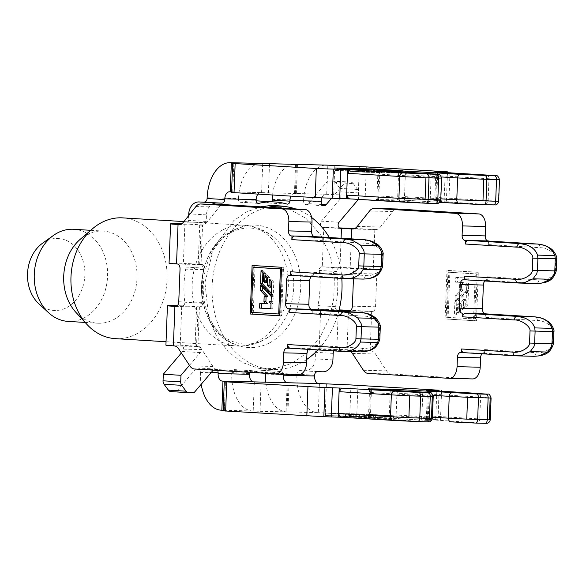 <?xml version="1.0" encoding="UTF-8"?>
<svg xmlns="http://www.w3.org/2000/svg" width="586" height="586" viewBox="0 0 586 586"><rect width="100%" height="100%" fill="white"/><g stroke="black" fill="none" stroke-linecap="round" stroke-linejoin="round"><path stroke-width="0.44" stroke-dasharray="2.93 2.2" d="M268.315 205.818L288.056 208.418L306.09 218.461L320.696 234.979L330.475 256.368L334.379 277.068L333.815 298.56L328.827 319.209L319.788 337.668L307.254 352.728L292.165 363.225L275.552 368.521L258.463 368.235L242.45 362.5L228.262 351.805L216.783 336.738L208.88 318.44L204.924 282.547L213.802 247.636L233.741 220.622L246.691 211.839L260.792 206.821M223.2 229.69A60.497 48.059 -86.5 0 1 242.838 225.178A60.497 48.059 -86.5 0 1 243.893 225.229A60.497 48.059 -86.5 0 1 285.228 262.645A60.497 48.059 -86.5 0 1 257.254 341.543A60.497 48.059 -86.5 0 1 236.561 346.004A60.497 48.059 -86.5 0 1 235.521 345.923A60.497 48.059 -86.5 0 1 195.226 308.588A60.497 48.059 -86.5 0 1 223.2 229.69M115.361 338.649A60.497 48.059 93.5 0 0 164.029 255.291A60.497 48.059 93.5 0 0 122.694 217.875M263.927 339.741A58.073 46.133 -86.5 0 1 204.397 308.111A58.073 46.133 -86.5 0 1 231.25 232.386A58.073 46.133 -86.5 0 1 276.76 240.062A58.073 46.133 -86.5 0 1 270.988 335.251A58.073 46.133 -86.5 0 1 263.927 339.741M269.274 343.015A61.325 48.711 -86.5 0 1 237.938 345.476A61.325 48.711 -86.5 0 1 203.276 290.151A61.325 48.711 -86.5 0 1 234.759 229.646A61.325 48.711 -86.5 0 1 245.19 225.918A61.325 48.711 -86.5 0 1 299.256 269.443A61.325 48.711 -86.5 0 1 269.274 343.015M75.836 312.279A46.14 36.654 93.5 0 0 97.569 323.194A46.14 36.654 93.5 0 0 134.685 259.613A46.14 36.654 93.5 0 0 103.158 231.074A46.14 36.654 93.5 0 0 80.26 239.278M68.123 321.406A46.14 36.654 93.5 0 0 105.238 257.825A46.14 36.654 93.5 0 0 73.711 229.287M38.852 303.782A36.083 28.663 93.5 0 0 73.375 302.72A36.083 28.663 93.5 0 0 83.029 260.755A36.083 28.663 93.5 0 0 42.529 243.241M331.544 198.295L345.418 181.99L350.64 182.121A4.856 3.86 -86.5 0 1 350.75 182.129A4.856 3.86 -86.5 0 1 353.314 183.616L335.646 182.539L339.99 188.392A4.856 3.86 93.5 0 1 340.986 191.856L340.73 198.42L321.392 221.156A3.641 2.893 93.5 0 0 320.601 225.061A3.641 2.893 93.5 0 0 323.12 227.419A3.641 2.893 93.5 0 0 323.201 227.419L323.794 227.434L322.278 266.864L321.743 266.85A3.033 2.41 93.5 0 0 319.238 270.446A85.607 68.005 -86.5 0 1 317.89 305.599A3.033 2.41 93.5 0 0 320.044 309.313A3.033 2.41 93.5 0 0 320.11 309.313L320.652 309.327L319.136 348.758L318.542 348.743A3.641 2.893 93.5 0 0 315.51 352.311L315.253 358.844A12.145 9.647 93.5 0 1 305.145 370.733L299.951 370.594A3.641 2.893 93.5 0 0 296.919 374.161L296.89 374.908L265.539 374.11M353.314 183.616L357.658 189.468A4.856 3.86 -86.5 0 1 358.654 192.926L358.405 199.401M181.367 352.999L182.642 351.505A3.641 2.893 93.5 0 0 183.433 347.601A3.641 2.893 93.5 0 0 180.913 345.242A3.641 2.893 93.5 0 0 180.832 345.242L180.239 345.227L181.755 305.797L182.29 305.811A3.033 2.41 93.5 0 0 184.788 302.215A85.607 68.005 -86.5 0 1 186.143 267.062A3.033 2.41 93.5 0 0 183.989 263.348A3.033 2.41 93.5 0 0 183.923 263.348L183.381 263.334L184.898 223.903L185.491 223.918A3.641 2.893 93.5 0 0 188.524 220.351L188.707 215.619M189.461 365.327L200.309 352.574A3.641 2.893 93.5 0 0 201.101 348.677A3.641 2.893 93.5 0 0 198.581 346.319A3.641 2.893 93.5 0 0 198.5 346.311L197.907 346.297L199.423 306.866L199.958 306.881A3.033 2.41 93.5 0 0 202.456 303.284A85.607 68.005 -86.5 0 1 203.811 268.132A3.033 2.41 93.5 0 0 201.657 264.418A3.033 2.41 93.5 0 0 201.591 264.418L201.049 264.403L202.566 224.973L203.159 224.987A3.641 2.893 93.5 0 0 206.191 221.42L206.448 214.894A12.145 9.647 -86.5 0 1 212.022 204.28M341.089 238.238L339.946 267.941L339.411 267.927A3.033 2.41 93.5 0 0 336.913 271.523A85.607 68.005 -86.5 0 1 335.558 306.668A3.033 2.41 93.5 0 0 337.712 310.382A3.033 2.41 93.5 0 0 337.778 310.39L338.32 310.404L336.804 349.827L336.21 349.813A3.641 2.893 93.5 0 0 334.049 350.911M431.457 418.36L421.861 417.488L422.704 395.653L432.292 396.524M364.096 416.485L393.543 418.272L354.962 417.291L325.516 415.503L364.096 416.485L364.192 414.06L393.638 415.848L355.057 414.866L325.611 413.079L364.192 414.06M370.191 418.001L370.33 414.361A3.641 2.893 93.5 0 1 367.297 417.928L370.191 418.001L369.458 417.957L370.572 388.84M367.297 417.928L427.069 421.832M223.178 410.325L224.343 410.456L223.171 410.845L224.292 381.728M224.343 410.456L225.449 381.347L224.343 410.456M261.129 382.197L260.008 411.313L252.471 410.991A36.427 22.114 91.5 0 1 231.778 373.253L200.434 372.454L200.463 371.707A3.641 2.893 93.5 0 0 197.79 368.001A3.641 2.893 93.5 0 0 195.621 369.012L176.283 391.741L193.951 392.818M260.008 411.313L286.224 411.848A36.427 22.114 -88.5 0 1 265.788 382.314M296.89 374.908A36.427 22.114 91.5 0 0 317.575 412.647L356.823 414.412L438.006 419.342L425.172 419.4A3.641 2.893 93.5 0 0 428.205 415.833L428.066 419.473M425.172 419.4L484.944 423.304M399.608 418.748A3.641 2.893 -86.5 0 1 399.527 418.748L431.384 420.682L399.608 418.748L369.458 417.957M489.332 419.832L479.736 418.961L480.579 397.125L490.167 397.997M217.523 370.396A3.641 2.893 93.5 0 0 215.458 369.07A3.641 2.893 93.5 0 0 213.289 370.081L213.245 370.132M265.568 373.311A3.033 2.41 93.5 0 0 263.341 370.345A3.033 2.41 93.5 0 0 262.77 370.396A85.607 68.005 -86.5 0 1 246.831 371.78A85.607 68.005 -86.5 0 1 234.825 369.685A3.033 2.41 93.5 0 0 234.4 369.605A3.033 2.41 93.5 0 0 231.807 372.579L231.778 373.253M283.228 374.117A3.033 2.41 93.5 0 0 281.009 371.414A3.033 2.41 93.5 0 0 280.445 371.465A85.607 68.005 -86.5 0 1 264.498 372.85A85.607 68.005 -86.5 0 1 252.493 370.755A3.033 2.41 93.5 0 0 252.068 370.682A3.033 2.41 93.5 0 0 249.761 372.352M171.061 391.609L176.283 391.741M207.144 197.753L238.495 198.551L238.465 199.225A3.033 2.41 93.5 0 0 240.692 202.316A3.033 2.41 93.5 0 0 241.256 202.265A85.607 68.005 -86.5 0 1 256.148 200.83M257.203 200.881A85.607 68.005 -86.5 0 1 269.201 202.976A3.033 2.41 93.5 0 0 269.633 203.056A3.033 2.41 93.5 0 0 271.75 201.76M272.248 199.408L303.599 200.207L303.57 200.954A3.641 2.893 93.5 0 0 306.244 204.66A3.641 2.893 93.5 0 0 308.412 203.65L327.75 180.92L332.973 181.052A4.856 3.86 93.5 0 1 333.082 181.052A4.856 3.86 93.5 0 1 335.646 182.539M200.434 372.454A36.427 22.114 -88.5 0 0 201.174 384.328M429.179 390.459L429.047 393.997A3.641 2.893 93.5 0 0 426.454 390.298M399.527 418.748A3.641 2.893 -86.5 0 1 396.854 415.042L396.715 418.675M397.799 390.591L397.696 393.199A3.641 2.893 -86.5 0 1 398.648 390.642M371.304 388.987L371.172 392.525A3.641 2.893 93.5 0 0 368.579 388.818M310.719 275.925A3.641 2.893 93.5 0 0 313.752 272.358L313.613 275.999L310.719 275.925L363.137 279.083M289.726 275.361L313.613 275.999M312.88 275.955A4.856 2.952 -88.5 0 0 312.814 275.947A4.856 2.952 -88.5 0 0 311.312 276.57M309.598 309.298A3.641 2.893 -86.5 0 1 312.192 312.997L312.331 309.459M310.961 345.147L310.814 348.787L307.921 348.714A3.641 2.893 93.5 0 0 310.961 345.147L362.492 348.274C369.612 349.564 379.523 343.594 379.069 339.25L379.538 327.12C380.321 322.849 370.909 315.708 363.723 316.125L312.192 312.997M286.935 348.157L310.814 348.787M310.082 348.743A4.856 2.952 -88.5 0 0 310.016 348.743A4.856 2.952 -88.5 0 0 308.514 349.366M202.566 224.973L199.701 224.965L201.196 225.097L199.68 264.528L200.419 264.572A4.856 2.952 -88.5 0 1 203.174 269.604L201.921 302.361A4.856 2.952 91.5 0 1 198.852 307.035A4.856 2.952 91.5 0 1 198.786 307.035L198.053 306.991L196.537 346.414L197.27 346.465A12.145 7.369 91.5 0 1 201.892 349.586L212.96 366.455A12.145 7.369 -88.5 0 0 217.582 369.583L298.765 374.505L275.61 373.919M201.196 225.097L201.936 225.141A12.145 7.369 -88.5 0 0 202.089 225.149A12.145 7.369 -88.5 0 0 206.77 222.592L219.083 207.136A12.145 7.369 91.5 0 1 223.61 204.58M312.397 236.502A3.641 2.893 -86.5 0 1 314.99 240.209L315.122 236.663M307.921 348.714L360.339 351.878M199.423 306.866L198.053 306.991M181.755 305.797A36.427 0.615 2.2 0 0 177.338 305.694M196.537 346.414L197.907 346.297M165.919 345.169A36.427 0.615 -177.8 0 1 180.239 345.227M184.898 223.903A36.427 0.615 2.2 0 0 181.594 223.823M199.68 264.528L201.049 264.403M169.068 263.275A36.427 0.615 -177.8 0 1 183.381 263.334M493.529 200.932L488.131 200.58L488.966 178.745L499.25 179.506L498.415 201.35L493.529 200.932M408.002 200.375L405.109 200.295L405.248 196.662A3.641 2.893 93.5 0 0 407.922 200.368A3.641 2.893 93.5 0 0 408.002 200.375L439.778 202.302M405.446 172.167L404.369 200.251L405.109 200.295M404.369 200.251L397.564 199.98L398.648 171.757M379.867 170.614L378.761 199.496L397.564 199.98M378.761 199.496L376.849 199.489L377.845 199.577L378.966 170.46M378.585 199.621L378.724 195.98A3.641 2.893 -86.5 0 1 375.685 199.548L377.845 199.577M231.565 191.944L232.73 192.076L231.558 192.472L232.679 163.347M321.897 197.951A7.288 4.424 91.5 0 1 325.867 194.259A7.288 4.424 91.5 0 1 325.963 194.266L229.507 191.812M325.963 194.266L365.217 196.039L448.883 201.181L444.107 201.159L445.206 172.54M437.742 172.086L436.636 200.969L444.107 201.159M436.636 200.969L434.724 200.961L435.72 201.049L436.841 171.932M436.453 201.093L436.592 197.453A3.641 2.893 -86.5 0 1 433.559 201.02L435.72 201.049M435.654 199.46L430.256 199.108L431.091 177.272L441.383 178.034L440.54 199.877L435.654 199.46M345.418 181.99L327.75 180.92M257.943 194.149A7.288 4.424 91.5 0 1 260.763 192.604A7.288 4.424 91.5 0 1 260.858 192.611M238.495 198.551A36.427 22.114 91.5 0 1 261.502 163.472M303.599 200.207A36.427 22.114 91.5 0 1 326.614 165.127M294.619 193.468A7.288 4.424 -88.5 0 0 294.524 193.468A7.288 4.424 -88.5 0 0 290.978 196.149M293.337 164.417A36.427 22.114 -88.5 0 0 272.578 195.035M376.966 170.445A3.641 2.893 -86.5 0 1 379.56 174.145L379.699 170.607M407.036 172.262A3.641 2.893 93.5 0 0 406.083 174.818L406.186 172.211M434.841 171.918A3.641 2.893 -86.5 0 1 437.434 175.617L437.566 172.079M515.555 355.805L533.963 356.295M448.876 270.483L478.323 272.27L476.462 320.798L447.015 319.011L448.876 270.483L446.95 270.439L476.396 272.226L474.528 320.754L445.082 318.967L446.95 270.439M483.223 313.715A3.641 2.893 93.5 0 1 485.816 317.414L485.948 313.876M485.816 317.414L537.347 320.542C544.584 320.161 553.902 327.215 553.155 331.537L552.693 343.667C553.103 348.033 543.295 353.959 536.109 352.691L484.578 349.564L484.439 353.204L483.699 353.16A4.856 2.952 -88.5 0 0 483.64 353.16A4.856 2.952 -88.5 0 0 482.139 353.783M319.136 348.758A36.427 0.615 -177.8 0 1 370.154 350.838L370.894 350.882A12.145 7.369 91.5 0 1 375.516 354.003L386.584 370.872A12.145 7.369 -88.5 0 0 391.206 374L472.382 378.922L449.235 378.336M352.391 306.185L375.538 306.778A4.856 2.952 91.5 0 1 372.469 311.452A4.856 2.952 91.5 0 1 372.41 311.452L371.671 311.408A36.427 0.615 2.2 0 0 350.67 310.368M375.538 306.778L376.798 274.021A4.856 2.952 -88.5 0 0 374.036 268.989L373.304 268.945A36.427 0.615 -177.8 0 0 322.278 266.864M354.698 228.518A36.427 0.615 2.2 0 1 374.82 229.514L375.553 229.558A12.145 7.369 -88.5 0 0 375.707 229.565A12.145 7.369 -88.5 0 0 380.395 227.009L392.701 211.553A12.145 7.369 91.5 0 1 397.227 208.997M486.014 240.919A3.641 2.893 93.5 0 1 488.607 244.626L488.746 241.08M488.607 244.626L540.145 247.746C547.375 247.365 556.693 254.427 555.953 258.741L555.484 270.871C555.902 275.237 546.086 281.163 538.908 279.903L487.376 276.775L487.237 280.416L486.497 280.372A4.856 2.952 -88.5 0 0 486.439 280.364A4.856 2.952 -88.5 0 0 484.937 280.987M353.439 278.841L353.644 273.428A4.856 2.952 -88.5 0 0 350.889 268.395L350.15 268.351L351.285 238.861M336.804 349.827L347.74 350.289A12.145 7.369 91.5 0 1 350.838 351.637M518.354 283.016L536.754 283.507M358.398 199.496L340.73 198.42M339.946 267.941L350.15 268.351M339.375 227.917A36.427 0.615 2.2 0 0 323.794 227.434M338.994 310.419L338.32 310.404M339.118 309.913A36.427 0.615 2.2 0 0 320.652 309.327M487.376 276.775A3.641 2.893 -86.5 0 1 484.344 280.342L487.237 280.416M484.578 349.564A3.641 2.893 -86.5 0 1 481.546 353.131L484.439 353.204M334.928 170.438L364.375 172.218L402.956 173.2L373.509 171.42L334.928 170.438L335.024 168.006M373.509 171.42L373.604 169.039M402.956 173.2L403.051 170.775M364.375 172.218L364.47 169.794M400.531 173.104L364.704 172.189L337.36 170.533L373.187 171.442L400.531 173.104L400.619 170.716M373.187 171.442L373.275 169.017M337.36 170.533L337.448 168.153M364.704 172.189L364.792 169.801M381.603 172.335L368.55 171.61L381.603 172.335L381.698 169.911M371.202 172.072L371.297 169.647M368.55 171.61L368.645 169.186M379.047 171.881L379.142 169.552M379.691 171.991L379.779 169.566M373.516 171.837L373.597 169.706M373.78 171.888L373.861 169.713M379.97 172.042L380.065 169.72M380.622 172.159L380.717 169.735M374.403 172.006L374.491 169.728M374.769 172.064L374.857 169.735M380.988 172.225L381.083 169.896M360.397 171.801L370.118 172.042L367.51 171.588L349.183 171.119L360.397 171.801L360.493 169.369M349.183 171.119L349.271 168.695M352.911 171.215L352.999 168.915M358.727 171.566L358.815 169.273M358.625 171.5L358.713 169.076M362.456 171.603L362.536 169.427M364.653 171.72L364.741 169.427M363.364 171.478L363.459 169.054M367.51 171.588L367.59 169.552M370.118 172.042L370.213 169.618M366.331 171.947L366.426 169.522M364.045 171.823L364.133 169.464M364.302 171.896L364.397 169.471M445.082 318.967L447.015 319.011M474.528 320.754L476.462 320.798M476.396 272.226L478.323 272.27M448.129 317.348L475.473 319.004L477.209 273.94L449.865 272.285L448.129 317.348L446.202 317.297L475.473 319.004M473.547 318.952L475.275 273.889L447.931 272.234L446.202 317.297M447.931 272.234L449.865 272.285M475.275 273.889L477.209 273.94M468.961 278.182L468.771 283.089L466.764 285.074L468.675 285.646L468.492 290.407L456.86 300.559L457.058 295.344L463.167 289.916L461.394 289.294L461.578 284.474L463.387 282.54L457.563 282.196L457.747 277.5L468.961 278.182L467.035 278.13L466.844 283.045L464.837 285.023L466.742 285.594L466.566 290.356L454.926 300.508L455.132 295.293L461.233 289.865L459.468 289.242L459.651 284.422L461.453 282.489L455.637 282.144L455.813 277.449L467.035 278.13M467.936 304.859L465.101 307.357L465.401 299.527L463.738 300.984L463.438 308.807L460.545 311.327L460.845 303.533L459.49 304.764L459.197 312.528L456.304 315.07L456.809 301.863L468.441 291.769L467.936 304.859L466.009 304.808L463.167 307.306L463.467 299.483L461.812 300.933L461.512 308.763L458.618 311.276L458.919 303.489L457.563 304.713L457.263 312.485L454.37 315.019L454.875 301.812L466.507 291.718L466.009 304.808M466.507 291.718L468.441 291.769M454.875 301.812L456.809 301.863M454.37 315.019L456.304 315.07M457.263 312.485L459.197 312.528M457.563 304.713L459.49 304.764M458.919 303.489L460.845 303.533M458.618 311.276L460.545 311.327M461.512 308.763L463.438 308.807M461.812 300.933L463.738 300.984M463.467 299.483L465.401 299.527M463.167 307.306L465.101 307.357M455.813 277.449L457.747 277.5M455.637 282.144L457.563 282.196M461.453 282.489L463.387 282.54M459.651 284.422L461.578 284.474M459.468 289.242L461.394 289.294M461.233 289.865L463.167 289.916M455.132 295.293L457.058 295.344M454.926 300.508L456.86 300.559M466.566 290.356L468.492 290.407M466.742 285.594L468.675 285.646M464.837 285.023L466.764 285.074M466.844 283.045L468.771 283.089M279.69 315.729L281.617 315.847L283.485 267.319L254.031 265.597M253.965 267.297L252.236 312.389M254.038 265.531L252.105 265.48M283.485 267.319L281.551 267.267M281.617 315.847L279.69 315.795M281.492 268.93L282.364 268.989L281.485 268.959M282.364 268.989L280.635 314.045L253.291 312.389L255.02 267.326M253.291 312.389L251.365 312.338M280.635 314.045L279.756 314.023M270.827 308.712L272.754 308.829L270.82 308.778M267.531 303.819L261.715 303.526M261.715 303.453L259.788 303.409M272.754 308.829L272.944 303.922L271.098 301.702L273.039 301.365L273.223 296.604L262.418 285.096L262.345 287.023M262.418 285.096L260.492 285.045M273.223 296.604L271.296 296.553M273.039 301.365L271.113 301.321M271.098 301.702L269.164 301.658M272.944 303.922L271.01 303.87M271.421 293.278L273.274 295.241L273.779 282.152L271.845 282.108M273.274 295.241L271.347 295.19M266.623 282.613L265.37 281.221L265.663 273.457L262.975 270.578L262.902 272.519M262.975 270.578L261.048 270.534M265.663 273.457L263.737 273.406M265.37 281.221L263.436 281.177M270.842 287.147L269.304 285.499L269.604 277.676L266.923 274.819L266.842 276.746M266.923 274.819L264.989 274.768M269.604 277.676L267.677 277.625M269.304 285.499L267.377 285.455M273.779 282.152L271.142 279.324L271.069 281.265M271.142 279.324L269.216 279.273M325.611 413.079L325.516 415.503M355.057 414.866L354.962 417.291M393.638 415.848L393.543 418.272M327.948 415.606L355.292 417.261L391.111 418.177L363.774 416.514L327.948 415.606L328.035 413.181L355.38 414.837L355.292 417.261M355.38 414.837L391.206 415.745L363.862 414.09L328.035 413.181M363.862 414.09L363.774 416.514M391.206 415.745L391.111 418.177M379.296 417.591L349.747 416.441L379.296 417.591L379.384 415.166L349.835 414.016L379.384 415.166M358.083 417.049L338.21 416.148L368.491 417.313L358.083 417.049L358.178 414.624L353.321 414.405L359.548 414.558L338.298 413.723L358.178 414.624M368.579 414.888L368.491 417.313M348.802 413.987L348.707 416.419M338.298 413.723L338.21 416.148M343.242 413.95L343.147 416.375M349.417 414.104L349.322 416.529M351.761 414.207L351.666 416.639M345.564 414.053L345.476 416.478M350.487 414.273L350.399 416.705M356.713 414.434L356.618 416.858M359.548 414.558L359.452 416.99M353.321 414.405L353.226 416.829M368.169 414.485L368.074 416.91M364.433 414.39L364.346 416.814M370.264 414.742L370.169 417.166M366.917 414.595L366.821 417.02M363.086 414.5L362.99 416.924M364.47 414.595L364.375 417.02M353.988 414.119L353.893 416.551M349.835 414.016L349.747 416.441M369.663 414.917L369.576 417.342M373.45 415.013L373.363 417.437M371.89 414.903L371.795 417.335M375.48 415.064L375.392 417.488M306.72 359.452A81.74 64.936 -86.5 0 1 300.047 363.408A81.74 64.936 -86.5 0 1 278.416 369.436A81.74 64.936 -86.5 0 1 213.231 305.628A81.74 64.936 -86.5 0 1 254.046 212.293A81.74 64.936 -86.5 0 1 268.19 207.268M295.578 208.931A81.74 64.936 -86.5 0 1 311.627 217.494M329.354 237.528A81.74 64.936 -86.5 0 1 341.799 278.423M338.825 311.063A81.74 64.936 -86.5 0 1 317.89 349.93M357.658 189.468L339.99 188.392M203.159 224.987L185.491 223.918M206.191 221.42L188.524 220.351M336.21 349.813L318.542 348.743M333.178 353.38L315.51 352.311M252.471 410.991L221.12 410.193M317.575 412.647L286.224 411.848M371.48 388.994L370.367 417.877M389.177 418.36L390.261 390.137M429.355 390.466L428.241 419.349M436.819 390.921L435.72 419.539M254.324 381.918L253.203 411.035M319.429 383.574L318.308 412.69M213.289 370.081L195.621 369.012M211.341 372.366L200.463 371.707M249.475 373.648L231.807 372.579M252.493 370.755L234.825 369.685M280.445 371.465L262.77 370.396M314.587 375.238L296.919 374.161M317.619 371.671L299.951 370.594M288.078 382.878L286.964 411.892M287.169 382.856L286.049 411.973M439.119 390.225L438.006 419.342M357.943 385.295L356.823 414.412M350.955 384.951L349.835 414.068M326.417 383.918L325.303 413.035M427.333 419.43L428.447 390.313M429.047 393.997L480.579 397.125A3.641 2.893 93.5 0 0 477.986 393.418M428.205 415.833L479.736 418.961A3.641 2.893 93.5 0 1 476.704 422.528M397.059 390.547L395.982 418.631M432.424 417.195L396.854 415.042M433.083 395.345L397.696 393.199M371.172 392.525L422.704 395.653A3.641 2.893 93.5 0 0 420.111 391.946M370.33 414.361L421.861 417.488A3.641 2.893 93.5 0 1 418.829 421.056M313.752 272.358L365.283 275.479A3.641 2.893 93.5 0 1 362.251 279.046L344.729 278.599M365.283 275.479C372.41 276.768 382.321 270.798 381.867 266.454L382.336 254.324C383.112 250.054 373.707 242.912 366.521 243.329L314.99 240.209M362.492 348.274A3.641 2.893 93.5 0 1 359.46 351.842L341.931 351.388M200.419 264.572L177.265 263.978M197.27 346.465L174.123 345.872M201.591 264.418L183.923 263.348M203.811 268.132L186.143 267.062M202.456 303.284L184.788 302.215M199.958 306.881L182.29 305.811M198.5 346.311L180.832 345.242M200.309 352.574L182.642 351.505M198.786 307.035L175.763 306.449M201.921 302.361L178.767 301.768M203.174 269.604L180.027 269.011M217.582 369.583L194.435 368.997M212.96 366.455L189.813 365.869M201.892 349.586L178.745 349M201.936 225.141L179.096 224.555M206.77 222.592L183.623 221.999M219.083 207.136L195.929 206.55M361.144 312.426A3.641 2.893 -86.5 0 1 363.723 316.125M380.285 327.186L379.538 327.12M379.816 339.316L379.069 339.25M363.943 239.63A3.641 2.893 -86.5 0 1 366.521 243.329M383.083 254.39L382.336 254.324M382.614 266.52L381.867 266.454M435.457 203.452L375.685 199.548M493.331 204.924L433.559 201.02M295.351 193.512L296.465 164.498M321.882 204.47L308.412 203.65M321.238 202.024L303.57 200.954M286.876 204.053L269.201 202.976M257.803 203.269L241.256 202.265M256.133 200.295L238.465 199.225M261.59 192.655L262.711 163.538M268.395 192.933L269.516 163.816M294.436 193.592L295.556 164.476M232.723 192.083L233.836 162.967M326.702 194.31L327.823 165.193M446.393 200.961L447.514 171.845M333.69 194.655L334.811 165.538M358.222 195.695L359.343 166.571M365.217 196.039L366.331 166.915M428.498 173.566A3.641 2.893 -86.5 0 1 431.091 177.272L379.56 174.145M427.223 202.675A3.641 2.893 -86.5 0 0 430.256 199.108L378.724 195.98M440.687 178.144L441.383 178.034M439.844 199.98L440.54 199.877M405.248 196.662L440.811 198.815M406.083 174.818L441.47 176.965M486.373 175.038A3.641 2.893 -86.5 0 1 488.966 178.745L437.434 175.617M485.091 204.148A3.641 2.893 -86.5 0 0 488.131 200.58L436.592 197.453M498.561 179.616L499.25 179.506M497.719 201.452L498.415 201.35M371.671 311.408L370.154 350.838M374.82 229.514L373.304 268.945M347.007 350.245L348.487 311.657M349.381 310.866L372.41 311.452M352.721 228.98L375.553 229.558M337.778 310.39L320.11 309.313M335.558 306.668L317.89 305.599M336.913 271.523L319.238 270.446M339.411 267.927L321.743 266.85M340.708 228.481L323.201 227.419M339.06 222.226L321.392 221.156M350.889 268.395L374.036 268.989M353.644 273.428L376.798 274.021M369.554 210.967L392.701 211.553M357.248 226.416L380.395 227.009M347.74 350.289L370.894 350.882M352.369 353.417L375.516 354.003M363.43 370.286L386.584 370.872M368.052 373.414L391.206 374M463.35 279.778L486.497 280.372M538.908 279.903A3.641 2.893 -86.5 0 1 535.875 283.463L484.344 280.342M555.484 270.871L556.231 270.937M555.953 258.741L556.7 258.807M540.145 247.746A3.641 2.893 93.5 0 0 537.472 244.04M460.552 352.574L483.699 353.16M536.109 352.691A3.641 2.893 -86.5 0 1 533.077 356.259L481.546 353.131M552.693 343.667L553.44 343.733M553.155 331.537L553.902 331.603M537.347 320.542A3.641 2.893 93.5 0 0 534.674 316.836M332.921 359.914L315.253 358.844M322.813 371.802L305.145 370.733M206.448 214.894L190.076 213.897M358.654 192.926L340.986 191.856M350.64 182.121L332.973 181.052M258.463 368.228A81.967 81.967 0 0 0 278.416 369.436M243.893 225.229L183.945 221.589M235.521 345.923C244.999 346.7 254.031 344.92 262.594 340.576L270.988 335.251M237.938 345.476C192.047 332.321 189.446 249.783 233.521 230.078L245.19 225.918M85.117 322.432L97.569 323.194M215.458 369.07L197.79 368.001M252.068 370.682L234.4 369.605M264.498 372.85L246.831 371.78M281.009 371.414L263.341 370.345M289.074 382.863L287.96 411.98M441.58 391.214L440.489 419.561M369.583 388.752L368.462 417.869M427.45 390.225L426.337 419.342M201.657 264.418L183.989 263.348M198.581 346.319L180.913 345.242M196.559 306.852L195.043 346.282M198.852 307.035L175.697 306.449M199.701 224.965L198.185 264.396M202.089 225.149L178.942 224.555M312.814 275.947L289.667 275.361M310.016 348.743L286.869 348.15M323.911 205.737L306.244 204.66M287.301 204.126L269.633 203.056M258.36 203.386L240.692 202.316M260.763 192.604L229.412 191.805M232.73 192.076L233.851 162.959M325.867 194.259L294.524 193.468M296.348 193.6L297.468 164.483M448.883 201.181L449.967 172.833M407.922 200.368L439.771 202.302M434.724 200.961L435.845 171.845M376.849 199.489L377.97 170.372M337.712 310.382L320.044 309.313M340.788 228.489L323.12 227.419M352.56 228.972L375.707 229.565M349.322 310.866L372.469 311.452M460.493 352.567L483.64 353.16M463.284 279.778L486.439 280.364M350.75 182.129L333.082 181.052M90.705 230.32L103.158 231.074M276.76 240.062C267.223 230.774 255.914 225.808 242.838 225.178M236.561 346.004L166.05 341.726"/><path stroke-width="0.88" d="M260.792 206.821L268.315 205.818A81.967 81.967 0 0 1 288.268 207.026A81.74 64.936 -86.5 0 1 295.578 208.931M183.945 221.589L122.694 217.875A60.497 48.059 93.5 0 0 92.669 228.635A60.497 48.059 93.5 0 0 74.026 301.233A60.497 48.059 93.5 0 0 86.867 324.344A60.497 48.059 93.5 0 0 115.361 338.649L166.05 341.726M92.669 228.635L80.26 239.278A46.14 36.654 93.5 0 0 66.042 294.648A46.14 36.654 93.5 0 0 75.836 312.279L86.867 324.344M90.705 230.32L73.711 229.287A46.14 36.654 93.5 0 0 53.443 235.433A46.14 36.654 93.5 0 0 36.596 292.868A46.14 36.654 93.5 0 0 48.748 312.858A46.14 36.654 93.5 0 0 68.123 321.406L85.117 322.432M53.443 235.433L42.529 243.241A36.083 28.663 93.5 0 0 29.351 288.151A36.083 28.663 93.5 0 0 38.852 303.782L48.748 312.858M213.245 370.132L193.951 392.818L188.729 392.679A4.856 3.86 -86.5 0 1 188.619 392.679A4.856 3.86 -86.5 0 1 186.055 391.192L168.387 390.122L164.043 384.27A4.856 3.86 93.5 0 1 163.047 380.805L163.304 374.242L181.367 352.999M186.055 391.192L181.711 385.339A4.856 3.86 -86.5 0 1 180.715 381.882L180.971 375.311L189.461 365.327M334.049 350.911A3.641 2.893 93.5 0 0 333.178 353.38L332.921 359.914A12.145 9.647 -86.5 0 1 322.813 371.802L317.619 371.671A3.641 2.893 93.5 0 0 314.587 375.238L314.557 375.985L283.206 375.187L283.236 374.505A3.033 2.41 93.5 0 0 283.228 374.117M397.938 395.235L391.353 394.854L390.518 416.69L408.882 417.664L409.717 395.828L397.938 395.235M393.111 420.396L341.741 417.276A3.641 2.893 -86.5 0 1 341.66 417.276L417.474 421.59A3.641 2.212 -88.5 0 1 417.422 421.59L393.272 420.404A3.641 2.893 -86.5 0 1 393.191 420.404A3.641 2.893 -86.5 0 1 390.518 416.69L338.986 413.562L338.847 417.203L323.831 416.697L223.156 410.859L224.277 381.742L324.952 387.573L323.831 416.697M341.697 417.276L338.847 417.203M201.174 384.328A36.427 22.114 -88.5 0 0 221.12 410.193L223.178 410.325M450.986 421.869L475.341 423.063A3.641 2.212 -88.5 0 1 475.297 423.063L451.147 421.876A3.641 2.893 -86.5 0 1 451.066 421.876A3.641 2.893 -86.5 0 1 448.393 418.162L466.756 419.137L467.591 397.301L449.228 396.326L448.393 418.162L432.424 417.195M368.579 388.818A3.641 2.893 93.5 0 0 368.499 388.818A3.641 2.893 93.5 0 0 368.418 388.811L371.304 388.987M390.261 390.137L390.298 389.236L371.312 388.884M390.298 389.236L397.103 389.514L397.059 390.547M398.648 390.642A3.641 2.893 -86.5 0 1 400.729 389.631L397.103 389.514M426.454 390.298A3.641 2.893 93.5 0 0 426.374 390.291A3.641 2.893 93.5 0 0 426.293 390.283L429.179 390.459M249.761 372.352A3.033 2.41 93.5 0 0 249.475 373.648L249.446 374.322L218.102 373.524A7.288 4.424 -88.5 0 0 222.24 381.076L318.696 383.53L350.955 384.951L439.119 390.225L429.186 390.357M222.24 381.076L225.464 381.34L224.292 381.728M331.302 416.88L332.423 387.764L324.952 387.573M332.423 387.764L339.228 388.042L338.107 417.159M339.961 388.086L339.821 391.726A3.641 2.893 -86.5 0 1 342.854 388.159L339.228 388.042M218.102 373.524L218.131 372.784A3.641 2.893 93.5 0 0 217.523 370.396M265.788 382.314A36.427 22.114 -88.5 0 1 265.539 374.11L265.568 373.436A3.033 2.41 93.5 0 0 265.568 373.311M358.405 199.401L339.06 222.226A3.641 2.893 93.5 0 0 338.269 226.13A3.641 2.893 93.5 0 0 340.788 228.489A3.641 2.893 93.5 0 0 340.869 228.496L341.462 228.511L341.089 238.238M212.022 204.28A12.145 9.647 -86.5 0 1 216.556 203.005L221.75 203.137A3.641 2.893 93.5 0 0 224.782 199.57L224.812 198.822L256.163 199.621L256.133 200.295A3.033 2.41 93.5 0 0 258.36 203.386A3.033 2.41 93.5 0 0 258.924 203.342A85.607 68.005 -86.5 0 1 274.871 201.95A85.607 68.005 -86.5 0 1 286.876 204.053A3.033 2.41 93.5 0 0 287.301 204.126A3.033 2.41 93.5 0 0 289.894 201.159L289.916 200.478L321.267 201.276L321.238 202.024A3.641 2.893 93.5 0 0 323.911 205.737A3.641 2.893 93.5 0 0 326.08 204.726L331.544 198.295M168.387 390.122A4.856 3.86 93.5 0 0 170.951 391.609A4.856 3.86 93.5 0 0 171.061 391.609L188.516 392.671M221.75 203.137L198.888 201.936A12.145 9.647 93.5 0 0 188.773 213.817L188.707 215.619M204.082 202.067A3.641 2.893 93.5 0 0 207.114 198.5L207.144 197.753A36.427 22.114 -88.5 0 1 230.159 162.674A36.427 22.114 -88.5 0 1 230.628 162.696L235.154 163.582L316.33 168.504L351.248 169.779A3.641 2.893 93.5 0 0 348.216 173.346L348.355 169.706M256.148 200.83A85.607 68.005 -86.5 0 1 257.203 200.881L274.871 201.95M271.75 201.76A3.033 2.41 93.5 0 0 272.226 200.082L272.248 199.408A36.427 22.114 -88.5 0 1 272.578 195.035M283.206 375.187A7.288 4.424 -88.5 0 0 287.345 382.731M318.696 383.53A7.288 4.424 91.5 0 1 314.557 375.985M253.584 381.874A7.288 4.424 91.5 0 1 249.446 374.322M397.835 389.558L397.799 390.591M341.66 417.276A3.641 2.893 -86.5 0 1 338.986 413.562M345.755 278.643L363.269 279.09L368.272 278.665C374.513 277.303 378.6 274.314 380.541 269.699L363.181 269.26C360.551 274.38 356.464 277.368 350.911 278.225L344.89 278.606A3.641 2.893 93.5 0 1 344.81 278.606L345.659 278.643M369.729 240.721L363.767 239.615L346.407 239.176L352.369 240.282L360.536 245.124L377.897 245.563L369.729 240.721M250.244 314.008L279.69 315.795L281.551 267.267L252.105 265.48L250.244 314.008L279.69 315.729M344.729 278.599L293.359 275.479A3.641 2.893 93.5 0 1 293.278 275.479A3.641 2.893 93.5 0 1 290.605 271.765L290.466 275.405L289.726 275.361A4.856 2.952 91.5 0 0 289.667 275.361A4.856 2.952 91.5 0 0 286.598 280.035L285.69 303.695L308.837 304.281L309.745 280.628L286.598 280.035M290.605 271.765L342.136 274.893C349.307 276.145 359.123 270.249 358.72 265.868L359.181 253.731C359.929 249.438 350.618 242.355 343.374 242.743L291.843 239.615L291.982 235.975L291.242 235.931A4.856 2.952 91.5 0 1 288.488 230.899L288.847 221.501A12.145 7.369 91.5 0 0 281.954 208.916L200.771 203.994A12.145 7.369 91.5 0 0 200.617 203.987A12.145 7.369 91.5 0 0 195.929 206.55L183.623 221.999A12.145 7.369 -88.5 0 1 178.942 224.555A12.145 7.369 -88.5 0 1 178.781 224.548L178.049 224.504A36.427 0.615 2.2 0 1 170.585 223.845L169.068 263.275A36.427 0.615 -177.8 0 0 176.532 263.934L178.049 224.504M175.763 306.449L175.639 306.441A4.856 2.952 91.5 0 0 175.697 306.449A4.856 2.952 91.5 0 0 178.767 301.768L180.027 269.011A4.856 2.952 -88.5 0 0 177.265 263.978L176.532 263.934M175.639 306.441L174.899 306.397A36.427 0.615 2.2 0 1 167.435 305.738L165.919 345.169A36.427 0.615 -177.8 0 0 173.383 345.828L174.123 345.872A12.145 7.369 91.5 0 1 178.745 349L189.813 365.869A12.145 7.369 -88.5 0 0 194.435 368.997L275.61 373.919A12.145 7.369 -88.5 0 0 275.772 373.927A12.145 7.369 -88.5 0 0 283.441 362.236L283.8 352.831A4.856 2.952 91.5 0 1 286.869 348.15A4.856 2.952 91.5 0 1 286.935 348.157L287.667 348.201L287.807 344.561A3.641 2.893 93.5 0 0 290.48 348.267A3.641 2.893 93.5 0 0 290.561 348.274L341.931 351.388M287.807 344.561L339.338 347.688C346.516 348.941 356.332 343.044 355.922 338.657L356.391 326.527C357.138 322.234 347.82 315.151 340.576 315.539L289.045 312.411L289.184 308.771L288.444 308.727A4.856 2.952 91.5 0 1 285.69 303.695M311.312 276.57A4.856 2.952 -88.5 0 0 309.745 280.628M308.837 304.281A4.856 2.952 -88.5 0 0 311.598 309.313L288.444 308.727M312.331 309.459L311.598 309.313M308.514 349.366A4.856 2.952 -88.5 0 0 306.954 353.417L283.8 352.831M298.765 374.505A12.145 7.369 -88.5 0 0 298.919 374.513A12.145 7.369 -88.5 0 0 306.588 362.822L306.954 353.417M223.61 204.58A12.145 7.369 91.5 0 1 223.764 204.58A12.145 7.369 91.5 0 1 223.925 204.587L305.101 209.51A12.145 7.369 91.5 0 1 311.994 222.087L288.847 221.501M288.488 230.899L311.635 231.492L311.994 222.087M311.635 231.492A4.856 2.952 -88.5 0 0 314.396 236.524L291.242 235.931M315.122 236.663L314.396 236.524M342.957 351.439L360.471 351.886L365.474 351.461C371.714 350.098 375.802 347.11 377.743 342.495L360.383 342.056C357.76 347.168 353.666 350.157 348.113 351.021L342.092 351.402A3.641 2.893 93.5 0 1 342.012 351.395L342.861 351.432M366.931 313.517L360.969 312.411L343.608 311.972L349.571 313.078L357.738 317.92L375.099 318.359L366.931 313.517M180.971 375.311L163.304 374.242M177.338 305.694A36.427 0.615 2.2 0 0 167.435 305.738M181.594 223.823A36.427 0.615 2.2 0 0 170.585 223.845M290.524 348.274L287.667 348.201M289.045 312.411A3.641 2.893 -86.5 0 1 292.077 308.844L289.184 308.771M312.331 309.357L309.437 309.283A3.641 2.893 -86.5 0 1 309.518 309.291A3.641 2.893 -86.5 0 1 309.598 309.298M293.315 275.479L290.466 275.405M291.843 239.615A3.641 2.893 -86.5 0 1 294.875 236.048L291.982 235.975M315.129 236.568L312.235 236.495A3.641 2.893 -86.5 0 1 312.316 236.495A3.641 2.893 -86.5 0 1 312.397 236.502M482.959 201.079L483.802 179.243L457.615 177.946L456.78 199.782L498.415 201.35M335.024 168.006L364.47 169.794L403.051 170.775L373.604 168.988L335.024 168.006M407.036 172.262A3.641 2.893 93.5 0 1 409.116 171.251L405.49 171.134L405.446 172.167M409.116 171.251L460.655 174.379L494.452 175.807L434.68 171.903L447.514 171.845L366.331 166.915L327.083 165.149A36.427 22.114 91.5 0 0 326.614 165.127L295.263 164.329A36.427 22.114 -88.5 0 0 293.337 164.417M230.159 162.674L261.502 163.472A36.427 22.114 91.5 0 1 261.979 163.494L295.732 164.351A36.427 22.114 -88.5 0 0 295.263 164.329M351.248 169.779L402.78 172.907L436.577 174.335L376.805 170.431L405.49 171.134M350.084 198.896L347.234 198.822L347.373 195.189A3.641 2.893 93.5 0 0 350.047 198.896A3.641 2.893 93.5 0 0 350.128 198.896L401.498 202.016M347.615 169.662L346.494 198.779L347.234 198.822M346.494 198.779L339.697 198.508L340.81 169.383M232.664 163.362L231.543 192.479L315.209 197.621L339.697 198.508M224.812 198.822A7.288 4.424 -88.5 0 1 229.412 191.805A7.288 4.424 -88.5 0 1 229.507 191.812L231.565 191.944M425.084 199.606L425.927 177.77L399.747 176.474L398.905 198.31L440.54 199.877M256.163 199.621A7.288 4.424 91.5 0 1 257.943 194.149M321.267 201.276A7.288 4.424 91.5 0 1 321.897 197.951M290.978 196.149A7.288 4.424 -88.5 0 0 289.916 200.478M406.186 172.211L406.223 171.178M534.718 327.904L552.078 328.343C549.858 322.937 546.02 319.465 540.556 317.934L534.593 316.828L517.233 316.389L523.188 317.495C529.297 319.604 533.135 323.076 534.718 327.904L535.113 331.156L534.644 343.286L534 346.473L530.235 351.607L521.73 355.438L515.717 355.819A3.641 2.893 -86.5 0 1 515.636 355.812A3.641 2.893 -86.5 0 1 512.962 352.105L461.431 348.978L461.292 352.618L460.552 352.574A4.856 2.952 91.5 0 0 460.493 352.567A4.856 2.952 91.5 0 0 457.424 357.248L457.058 366.653L480.212 367.239L480.571 357.834L457.424 357.248M516.581 355.856L534.095 356.303L539.098 355.878L547.595 352.047L530.235 351.607M485.948 313.876L465.694 313.261A3.641 2.893 93.5 0 0 462.662 316.828L462.801 313.188M482.139 353.783A4.856 2.952 -88.5 0 0 480.571 357.834M472.382 378.922A12.145 7.369 -88.5 0 0 472.536 378.93A12.145 7.369 -88.5 0 0 480.212 367.239M397.227 208.997A12.145 7.369 91.5 0 1 397.389 208.997A12.145 7.369 91.5 0 1 397.542 209.004L478.718 213.927A12.145 7.369 91.5 0 1 485.618 226.504L485.252 235.909A4.856 2.952 -88.5 0 0 488.013 240.941L488.746 241.08M484.937 280.987A4.856 2.952 -88.5 0 0 483.369 285.045L482.461 308.697A4.856 2.952 -88.5 0 0 485.215 313.73M462.068 313.144A4.856 2.952 91.5 0 1 459.307 308.111L482.461 308.697M483.369 285.045L460.215 284.452L459.307 308.111M460.215 284.452A4.856 2.952 91.5 0 1 463.284 279.778A4.856 2.952 91.5 0 1 463.35 279.778L466.939 279.896M518.354 283.016L466.976 279.896A3.641 2.893 -86.5 0 1 466.896 279.896A3.641 2.893 -86.5 0 1 464.222 276.182L464.083 279.822M465.46 244.032L465.599 240.392L468.492 240.465A3.641 2.893 93.5 0 0 465.46 244.032L516.991 247.16C524.177 246.743 533.582 253.885 532.806 258.155L532.337 270.285C532.791 274.629 522.88 280.599 515.761 279.31L464.222 276.182M488.013 240.941L465.599 240.392M464.866 240.348A4.856 2.952 91.5 0 1 462.105 235.316L485.252 235.909M351.285 238.861L351.666 228.921L352.406 228.965A12.145 7.369 -88.5 0 0 352.56 228.972A12.145 7.369 -88.5 0 0 357.248 226.416L369.554 210.967A12.145 7.369 91.5 0 1 374.234 208.404A12.145 7.369 91.5 0 1 374.395 208.411L455.571 213.341A12.145 7.369 91.5 0 1 462.464 225.918L462.105 235.316M348.487 311.657L348.524 310.814L349.256 310.858A4.856 2.952 91.5 0 0 349.322 310.866A4.856 2.952 91.5 0 0 352.391 306.185L353.439 278.841M350.838 351.637A12.145 7.369 91.5 0 1 352.369 353.417L363.43 370.286A12.145 7.369 -88.5 0 0 368.052 373.414L449.235 378.336A12.145 7.369 -88.5 0 0 449.389 378.344A12.145 7.369 -88.5 0 0 457.058 366.653M537.509 255.115L554.876 255.555C552.657 250.141 548.811 246.669 543.347 245.138L537.391 244.032L520.024 243.593L525.986 244.699C532.095 246.816 535.934 250.288 537.509 255.115L537.904 258.36L537.443 270.49L536.798 273.677L533.033 278.811L524.529 282.642L518.515 283.023A3.641 2.893 -86.5 0 1 518.434 283.023A3.641 2.893 -86.5 0 1 515.761 279.31M519.372 283.06L536.754 283.507L541.889 283.089L550.393 279.258L533.033 278.811M351.666 228.921L341.462 228.511M354.698 228.518A36.427 0.615 2.2 0 0 339.375 227.917M348.524 310.814L338.994 310.419M350.67 310.368A36.427 0.615 2.2 0 0 339.118 309.913M486.014 240.919A3.641 2.893 93.5 0 0 485.933 240.912A3.641 2.893 93.5 0 0 485.853 240.912L488.746 240.985M483.223 313.715A3.641 2.893 93.5 0 0 483.142 313.708A3.641 2.893 93.5 0 0 483.062 313.7L485.955 313.774M461.292 352.618L464.141 352.691M515.555 355.805L464.185 352.691A3.641 2.893 -86.5 0 1 464.105 352.684A3.641 2.893 -86.5 0 1 461.431 348.978M373.275 169.017L400.619 170.68L364.792 169.764L337.455 168.109L373.275 169.017M360.493 169.369L370.213 169.618L367.605 169.156L349.271 168.695L360.493 169.369M381.698 169.911L368.645 169.186L381.698 169.911M367.59 169.552L367.605 169.156M254.031 265.597L253.965 267.297M252.236 312.389L252.17 314.059M253.093 267.275L280.438 268.937L278.702 314.001L251.365 312.338L253.093 267.275L281.492 268.93M281.485 268.959L280.438 268.937M279.756 314.023L278.702 314.001M271.845 282.108L269.216 279.273L268.915 287.103L267.377 285.455L267.677 277.625L264.989 274.768L264.689 282.562L263.436 281.177L263.737 273.406L261.048 270.534L260.543 283.741L271.347 295.19L271.845 282.108M270.82 308.778L271.01 303.87L269.164 301.658L271.113 301.321L271.296 296.553L260.492 285.045L260.294 290.26L265.956 296.399L264.147 296.802L263.956 301.622L265.605 303.768L259.788 303.409L259.605 308.104L270.82 308.778M261.715 303.526L261.532 308.148L270.827 308.712M261.532 308.148L259.605 308.104M262.345 287.023L262.22 290.312L267.883 296.45L266.073 296.853L265.89 301.673L267.531 303.819L265.605 303.768M265.89 301.673L263.956 301.622M266.073 296.853L264.147 296.802M267.883 296.45L265.956 296.399M262.22 290.312L260.294 290.26M262.902 272.519L262.469 283.785L271.421 293.278M262.469 283.785L260.543 283.741M266.842 276.746L266.623 282.613L264.689 282.562M271.069 281.265L270.842 287.147L268.915 287.103M268.19 207.268A81.74 64.936 -86.5 0 1 288.268 207.026M311.627 217.494A81.74 64.936 -86.5 0 1 329.354 237.528M341.799 278.423A81.74 64.936 -86.5 0 1 338.825 311.063M317.89 349.93A81.74 64.936 -86.5 0 1 306.72 359.452M181.711 385.339L164.043 384.27M420.111 391.946A3.641 2.893 93.5 0 0 420.03 391.939L429.999 392.693C431.003 392.122 432.08 393.382 433.215 396.48L432.38 418.316L431.457 418.36L432.292 396.524L409.717 395.828M433.215 396.48L432.292 396.524M432.38 418.316C431.618 421.964 428.549 421.964 429.084 421.817L427.113 421.839A3.641 2.212 -88.5 0 1 427.069 421.832L417.518 421.59M490.255 419.788L491.09 397.953L490.167 397.997L489.332 419.832L490.255 419.788C489.493 423.436 486.417 423.436 486.959 423.29L484.988 423.312A3.641 2.212 -88.5 0 1 484.944 423.304L475.393 423.063M368.418 388.811L419.95 391.939L428.19 392.715L418.543 392.474L342.854 388.159M426.293 390.283L477.824 393.411L486.065 394.188L476.418 393.946L400.729 389.631M436.834 390.423L436.819 390.921M218.131 372.784L211.341 372.366M283.236 374.505L265.568 373.436M222.973 381.12L221.852 410.237M307.943 386.885L306.822 416.001M226.76 381.962L225.647 411.079M452.26 392.759A3.641 2.893 -86.5 0 0 449.228 396.326L433.083 395.345M490.167 397.997L467.591 397.301M489.332 419.832L487.288 419.803L488.131 397.967A3.641 2.212 -88.5 0 0 486.065 394.188M476.418 393.946A3.641 2.212 -88.5 0 1 478.484 397.718L477.649 419.554L487.288 419.803A3.641 2.212 -88.5 0 1 484.988 423.312L475.341 423.063A3.641 2.212 -88.5 0 0 477.649 419.554L466.756 419.137M394.385 391.287A3.641 2.893 -86.5 0 0 391.353 394.854L339.821 391.726M431.457 418.36L429.421 418.331L430.256 396.495A3.641 2.212 -88.5 0 0 428.19 392.715M418.543 392.474A3.641 2.212 -88.5 0 1 420.609 396.246L419.774 418.082L429.421 418.331A3.641 2.212 -88.5 0 1 427.113 421.839L417.474 421.59A3.641 2.212 -88.5 0 0 419.774 418.082L408.882 417.664M368.499 388.818L420.03 391.939A3.641 2.893 93.5 0 0 419.95 391.939M173.383 345.828L174.899 306.397M306.588 362.822L283.441 362.236M305.101 209.51L281.954 208.916M223.925 204.587L200.771 203.994M340.576 315.539A3.641 2.893 -86.5 0 1 343.608 311.972L292.077 308.844M356.391 326.527L380.285 327.186C381.156 326.351 378.058 318.799 373.795 316.652C370.557 314.733 369.048 313.356 361.049 312.419A3.641 2.893 -86.5 0 0 360.969 312.411L309.437 309.283M377.743 342.495L378.388 339.309L378.849 327.178L378.453 323.926L375.099 318.359M360.383 342.056L361.02 338.869L379.816 339.316L380.285 327.186M355.922 338.657L361.02 338.869L361.489 326.732L361.093 323.487L357.738 317.92M309.518 309.291L361.049 312.419A3.641 2.893 -86.5 0 1 361.144 312.426M339.338 347.688A3.641 2.893 93.5 0 0 342.012 351.395L290.48 348.267M343.374 242.743A3.641 2.893 -86.5 0 1 346.407 239.176L294.875 236.048M359.181 253.731L383.083 254.39C383.955 253.555 380.856 246.01 376.593 243.864C373.355 241.937 371.846 240.56 363.847 239.623A3.641 2.893 -86.5 0 0 363.767 239.615L312.235 236.495M380.541 269.699L381.178 266.513L381.647 254.383L381.252 251.138L377.897 245.563M363.181 269.26L363.818 266.073L382.614 266.52L383.083 254.39M358.72 265.868L363.818 266.073L364.287 253.943L363.891 250.698L360.536 245.124M312.316 236.495L363.847 239.623A3.641 2.893 -86.5 0 1 363.943 239.63M342.136 274.893A3.641 2.893 93.5 0 0 344.81 278.606L293.278 275.479M295.732 164.351L327.083 165.149M230.628 162.696L261.979 163.494M439.778 202.302L459.373 203.489M425.905 203.21L435.457 203.452A3.641 2.212 91.5 0 0 435.508 203.459A3.641 2.212 91.5 0 0 437.808 199.951L438.643 178.115L441.383 178.034M347.373 195.189L398.905 198.31A3.641 2.893 93.5 0 0 401.578 202.024A3.641 2.893 93.5 0 0 401.659 202.024L425.81 203.21A3.641 2.212 91.5 0 0 425.861 203.21L437.471 203.437C436.936 203.584 440.005 203.584 440.767 199.936L441.61 178.1C440.467 175.009 439.39 173.742 438.387 174.313L428.417 173.559A3.641 2.893 -86.5 0 1 428.498 173.566M483.78 204.682L493.331 204.924A3.641 2.212 91.5 0 0 493.383 204.932A3.641 2.212 91.5 0 0 495.683 201.423L496.518 179.587L499.25 179.506M440.811 198.815L456.78 199.782A3.641 2.893 93.5 0 0 459.453 203.496A3.641 2.893 93.5 0 0 459.534 203.496L483.684 204.682A3.641 2.212 91.5 0 0 483.736 204.682L495.346 204.91C494.811 205.056 497.88 205.056 498.642 201.408L499.477 179.572C498.342 176.481 497.265 175.214 496.261 175.785L486.292 175.031A3.641 2.893 -86.5 0 1 486.373 175.038M398.648 171.757L398.685 170.863M332.218 198.317L333.339 169.2M230.247 191.856L231.36 162.74M326.08 204.726L321.882 204.47M289.894 201.159L272.226 200.082M258.924 203.342L257.803 203.269M224.782 199.57L207.114 198.5M445.206 172.54L445.228 172.042M315.209 197.621L316.33 168.504M234.034 192.699L235.154 163.582M348.216 173.346L399.747 176.474A3.641 2.893 93.5 0 1 402.78 172.907M425.927 177.77L429.003 177.866L428.161 199.701A3.641 2.212 91.5 0 1 425.861 203.21L350.047 198.896M428.337 173.559A3.641 2.893 -86.5 0 1 428.417 173.559L376.886 170.438M436.577 174.335A3.641 2.212 91.5 0 1 438.643 178.115L429.003 177.866A3.641 2.212 91.5 0 0 426.93 174.093M441.47 176.965L457.615 177.946A3.641 2.893 93.5 0 1 460.655 174.379M483.802 179.243L486.871 179.338L486.036 201.174A3.641 2.212 91.5 0 1 483.736 204.682L439.771 202.302M486.212 175.031A3.641 2.893 -86.5 0 1 486.292 175.031L434.761 171.91M494.452 175.807A3.641 2.212 91.5 0 1 496.518 179.587L486.871 179.338A3.641 2.212 91.5 0 0 484.805 175.566M462.662 316.828L514.193 319.956C521.379 319.538 530.791 326.68 530.008 330.944L529.539 343.074C529.993 347.417 520.082 353.387 512.962 352.105M462.464 225.918L485.618 226.504M455.571 213.341L478.718 213.927M374.395 208.411L397.542 209.004M468.492 240.465L520.024 243.593A3.641 2.893 93.5 0 0 516.991 247.16M485.853 240.912L537.391 244.032A3.641 2.893 93.5 0 1 537.472 244.04C545.463 244.977 546.972 246.362 550.217 248.281C554.473 250.427 557.572 257.979 556.7 258.807L532.806 258.155M554.876 255.555L555.272 258.8L554.803 270.93L554.158 274.116L550.393 279.258M556.7 258.807L556.231 270.937L532.337 270.285M465.694 313.261L517.233 316.389A3.641 2.893 93.5 0 0 514.193 319.956M483.062 313.7L534.593 316.828A3.641 2.893 93.5 0 1 534.674 316.836C542.673 317.773 544.182 319.15 547.419 321.069C551.682 323.216 554.774 330.768 553.902 331.603L530.008 330.944M552.078 328.343L552.473 331.595L552.005 343.726L551.367 346.912L547.595 352.047M553.902 331.603L553.44 343.733L529.539 343.074M190.076 213.897L188.773 213.817M216.556 203.005L198.888 201.936M180.715 381.882L163.047 380.805M441.61 390.444L441.58 391.214M426.374 390.291L487.874 394.166C488.878 393.594 489.955 394.854 491.09 397.953M298.919 374.513L275.772 373.927M223.764 204.58L200.617 203.987M379.816 339.316C376.586 349.454 370.828 351.219 360.471 351.886M382.614 266.52C379.384 276.658 373.626 278.431 363.269 279.09M449.967 172.833L449.997 172.064M374.234 208.404L397.389 208.997M449.389 378.344L472.536 378.93M519.284 283.06L466.896 279.896M556.231 270.937C553.008 281.075 547.243 282.848 536.886 283.507M485.933 240.912L537.472 244.04M516.486 355.849L464.105 352.684M553.44 343.733C550.21 353.871 544.445 355.636 534.095 356.303M483.142 313.708L534.674 316.836M188.619 392.679L170.951 391.609"/></g></svg>
